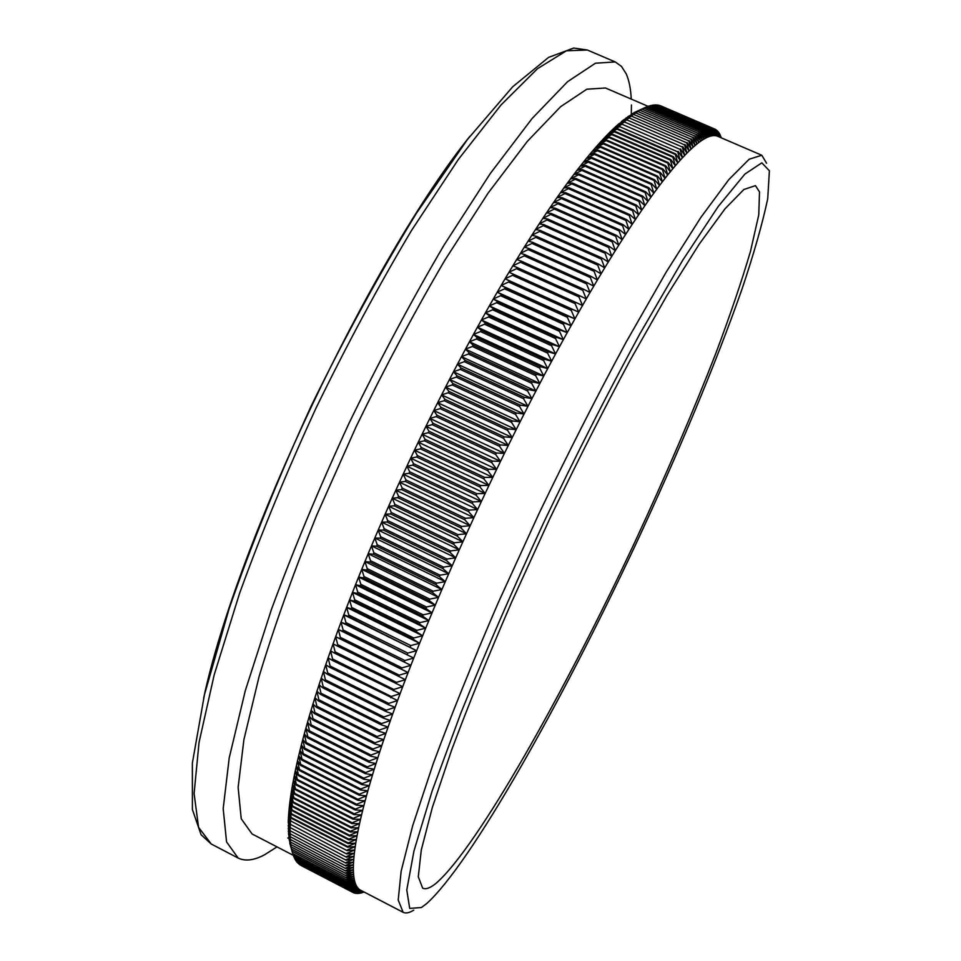 <?xml version="1.0" encoding="UTF-8"?>
<svg xmlns="http://www.w3.org/2000/svg" width="961" height="961" viewBox="0 0 961 961"><rect width="100%" height="100%" fill="white"/><g stroke="black" fill="none" stroke-linecap="round" stroke-linejoin="round"><path stroke-width="1.44" d="M426.684 903.58C471.01 863.567 560.864 703.692 635.161 545.596C677.757 454.421 715.909 363.438 742.048 288.973C753.977 253.404 762.541 223.3 767.731 198.675L769.389 170.77L761.833 162.841L744.847 174.109L718.239 206.483L682.646 260.359L639.774 334.008C608.373 391.764 576.54 454.193 544.298 521.294C513.042 588.721 485.281 652.483 461.04 712.606L432.15 790.939L413.999 850.797L406.779 889.97L409.698 908.385L421.362 907.544L426.684 903.58M631.257 99.091C630.74 88.76 629.071 80.364 626.236 73.901L621.539 66.477L615.256 61.936L595.46 63.21L567.579 81.685L532.106 118.503L490.242 173.593L443.922 245.307C411.608 300.361 379.991 359.666 349.047 423.2C319.472 487.395 293.622 549.428 271.482 609.31L245.331 690.563L229.223 757.869L223.192 808.633L226.556 841.908L238.124 858.029C245.151 861.488 253.968 860.407 264.575 854.785L276.996 846.881M287.844 838.1L288.817 837.247M631.293 114.335L631.437 104.977M759.502 191.924L755.466 185.653L743.898 189.473L725.087 208.729L699.236 244.118L667.102 295.243L630.092 360.351C603.58 409.758 576.864 462.433 549.944 518.375L511.877 601.574C488.356 655.87 468.235 705.47 451.502 750.373L432.294 807.624L421.278 850.041L418.287 876.792L422.672 888.156C425.819 889.658 430.348 887.988 436.246 883.147C477.377 847.29 563.578 694.142 634.68 542.424C665.577 475.983 692.665 412.858 715.945 353.047C730.204 314.992 741.736 281.056 750.517 251.217L758.77 214.832L759.502 191.924M362.165 892.637L364.051 892.024M364.015 892.012L360.759 892.985M363.955 891.976L360.892 893.045M363.883 891.94L359.402 893.213M363.726 891.856L359.63 893.322M363.642 891.82L358.093 893.322M363.39 891.688L358.405 893.49M363.306 891.64L356.831 893.31M362.922 891.436L357.24 893.526M362.862 891.412L355.606 893.189M362.333 891.135L356.123 893.454M362.297 891.123L354.441 892.937M353.324 892.565L354.213 893.009L361.612 890.763L355.053 893.262M353.167 892.553L300.901 865.405L353.24 892.589L360.819 890.354L354.032 892.937M352.327 892.048L299.808 864.756L352.327 892.048L359.919 889.85L403.152 912.313C405.806 913.623 409.338 912.902 413.759 910.139M351.462 891.388L298.955 864.119L351.462 891.388L359.078 889.237L359.919 889.85L353.071 892.505M350.657 890.607L297.97 863.242L350.657 890.607L358.285 888.505L359.078 889.237L352.17 891.94M349.912 889.682L297.033 862.233L349.912 889.682L357.54 887.64L358.285 888.505L351.318 891.255M349.215 888.649L296.156 861.104L349.215 888.649L356.867 886.655L357.54 887.64L350.525 890.451M348.591 887.471L295.195 859.602L348.591 887.471L356.243 885.549L356.867 886.655L349.78 889.514M296.865 862.041L296.649 861.356M348.014 886.174L294.571 858.449L348.014 886.174L355.678 884.312L356.243 885.549L349.095 888.444M296 860.888L295.736 860.047M347.498 884.745L293.754 856.635L347.498 884.745L355.174 882.943L355.678 884.312L348.483 887.255M295.195 859.602L294.883 858.605M347.041 883.183L293.129 854.966L347.041 883.183L354.729 881.441L355.174 882.943L347.918 885.922M294.45 858.185L294.102 857.044M293.129 854.966L292.709 853.512L346.657 881.489L354.345 879.82L354.729 881.441L347.414 884.468M293.754 856.635L293.369 855.338M346.332 879.663L292.06 851.218L346.332 879.663L354.02 878.066L354.345 879.82L346.969 882.883M346.657 881.489L292.661 853.488M346.068 877.705L291.615 849.152L346.068 877.705L353.768 876.168L354.02 878.066L346.597 881.165M292.564 853.152L292.144 851.578M290.69 846.641L291.7 849.524M345.864 875.603L291.243 846.941L345.864 875.603L353.564 874.15L353.768 876.168L346.272 879.315M292.06 851.218L289.741 843.037L291.303 847.35M345.732 873.381L290.931 844.599L345.732 873.381L353.432 871.999L353.564 874.15L346.02 877.333M291.615 849.152L288.985 838.665L290.979 845.031M345.66 871.014L290.69 842.136L345.66 871.014L353.36 869.717L353.432 871.999L345.84 875.219M291.243 846.941L288.793 837.151L290.727 842.581M345.66 868.516L290.51 839.518L345.66 868.516L353.36 867.29L353.36 869.717L345.72 872.96M290.931 844.599L288.468 833.764L290.534 839.998M345.732 865.885L290.402 836.779L345.732 865.885L353.432 864.744L353.36 867.29L345.66 870.582M290.69 842.136L288.312 831.109L290.414 837.283M345.864 863.11L290.354 833.908L345.864 863.11L353.552 862.053L353.432 864.744L345.672 868.059M290.51 839.518L288.228 828.322L290.366 834.424M346.068 860.203L290.39 830.893L346.068 860.203L353.756 859.23L353.552 862.053L345.744 865.393M290.402 836.779L288.204 825.415L290.378 831.433M346.332 857.152L290.486 827.733L346.332 857.152L354.02 856.275L353.756 859.23L345.888 862.594M290.354 833.908L288.252 822.364L290.462 828.31M346.681 853.969L290.642 824.454L346.681 853.969L354.357 853.188L354.02 856.275L346.104 859.663M290.39 830.893L288.252 822.364L288.372 819.18L290.618 825.055M347.089 850.653L290.883 821.03L347.089 850.653L354.753 849.956L354.357 853.188L346.392 856.599M290.486 827.733L288.372 819.18L288.552 815.865L290.835 821.655M347.57 847.194L347.666 846.557L291.195 817.475L291.135 818.123L347.57 847.194L355.234 846.593L354.753 849.956L346.741 853.392M290.642 824.454L288.552 815.865L288.817 812.405L291.135 818.123M348.122 843.602L348.23 842.941L291.579 813.787L291.507 814.46L348.122 843.602L355.774 843.097L355.234 846.593L347.173 850.041M290.883 821.03L288.817 812.405L289.141 808.826L291.507 814.46M348.747 839.866L348.867 839.181L292.024 809.955L291.94 810.652L348.747 839.866L356.387 839.47L355.774 843.097L347.666 846.557M291.195 817.475L289.141 808.826L289.537 805.114L291.94 810.652M349.444 835.998L349.576 835.289L292.552 805.991L292.456 806.711L349.444 835.998L357.072 835.698L356.387 839.47L348.23 842.941M291.579 813.787L289.537 805.114L290.006 801.258L292.456 806.711M350.224 831.998L350.369 831.265L293.153 801.894L293.045 802.639L350.224 831.998L357.828 831.806L357.072 835.698L348.867 839.181M292.024 809.955L290.006 801.258L290.546 797.282L293.045 802.639M351.065 827.865L351.221 827.109L293.826 797.666L293.706 798.435L351.065 827.865L358.657 827.769L357.828 831.806L349.576 835.289M292.552 805.991L290.546 797.282L291.159 793.173L293.706 798.435M351.978 823.589L352.146 822.808L294.583 793.305L294.438 794.098L351.978 823.589L359.546 823.601L358.657 827.769L350.369 831.265M293.153 801.894L291.159 793.173L291.844 788.921L294.438 794.098M352.963 819.18L353.155 818.376L295.399 788.801L295.255 789.618L352.963 819.18L360.519 819.301L359.546 823.601L351.221 827.109M293.826 797.666L291.844 788.921L292.612 784.548L295.255 789.618M354.032 814.64L354.237 813.811L296.3 784.176L296.132 785.017L354.032 814.64L361.564 814.88L360.519 819.301L352.146 822.808M294.583 793.305L292.612 784.548L293.441 780.044L296.132 785.017M355.174 809.955L355.378 809.114L297.273 779.419L297.093 780.272L355.174 809.955L362.681 810.315L361.564 814.88L353.155 818.376M295.399 788.801L293.441 780.044L294.354 775.419L297.093 780.272M356.387 805.15L356.603 804.273L298.33 774.53L298.126 775.407L356.387 805.15L363.871 805.618L362.681 810.315L354.237 813.811M296.3 784.176L294.354 775.419L295.339 770.65L298.126 775.407M357.672 800.213L357.912 799.312L299.448 769.509L299.243 770.41L357.672 800.213L365.132 800.801L363.871 805.618L355.378 809.114M297.273 779.419L295.339 770.65L296.396 765.761L299.243 770.41M359.03 795.143L359.282 794.23L300.649 764.355L300.433 765.292L359.03 795.143L366.465 795.852L365.132 800.801L356.603 804.273M298.33 774.53L296.396 765.761L297.526 760.752L300.433 765.292M360.471 789.954L360.735 789.005L301.934 759.082L301.694 760.043L360.471 789.954L367.871 790.771L366.465 795.852L357.912 799.312M299.448 769.509L297.526 760.752L298.739 755.61L301.694 760.043M361.973 784.62L362.249 783.659L303.28 753.688L303.039 754.661L361.973 784.62L369.348 785.569L367.871 790.771L359.282 794.23M300.649 764.355L298.739 755.61L300.012 750.349L303.039 754.661M363.558 779.179L363.847 778.182L304.709 748.175L304.457 749.172L363.558 779.179L370.91 780.248L369.348 785.569L360.735 789.005M301.934 759.082L300.012 750.349L301.37 744.967L304.457 749.172M365.216 773.605L365.516 772.596L306.223 742.529L305.946 743.55L365.216 773.605L372.532 774.806L370.91 780.248L362.249 783.659M303.28 753.688L301.37 744.967L302.811 739.465L305.946 743.55M366.946 767.911L367.27 766.866L307.796 736.763L307.508 737.808L366.946 767.911L374.225 769.232L372.532 774.806L363.847 778.182M304.709 748.175L302.811 739.465L304.313 733.844L307.508 737.808M368.748 762.085L369.084 761.028L309.454 730.877L309.154 731.946L368.748 762.085L376.003 763.539L374.225 769.232L365.516 772.596M306.223 742.529L304.313 733.844L305.898 728.102L309.154 731.946M370.634 756.151L370.982 755.07L311.184 724.882L310.871 725.963L370.634 756.151L377.841 757.736L376.003 763.539L367.27 766.866M307.796 736.763L305.898 728.102L307.544 722.252L310.871 725.963M372.58 750.097L372.94 749.003L312.998 718.768L312.661 719.873L372.58 750.097L379.751 751.814L377.841 757.736L369.084 761.028M309.454 730.877L307.544 722.252L309.286 716.281L312.661 719.873M374.61 743.934L374.982 742.817L314.884 712.545L314.535 713.675L374.61 743.934L381.733 745.784L379.751 751.814L370.982 755.07M311.184 724.882L309.286 716.281L311.088 710.203L314.535 713.675M376.7 737.652L377.084 736.51L316.83 706.215L316.481 707.356L376.7 737.652L383.787 739.634L381.733 745.784L372.94 749.003M312.998 718.768L311.088 710.203L312.962 704.017L316.481 707.356M378.874 731.261L379.271 730.096L318.872 699.764L318.499 700.929L378.874 731.261L385.914 733.375L383.787 739.634L374.982 742.817M314.884 712.545L312.962 704.017L314.908 697.722L318.499 700.929M381.109 724.762L381.517 723.585L320.974 693.217L320.59 694.407L381.109 724.762L388.112 727.009L385.914 733.375L377.084 736.51M316.83 706.215L314.908 697.722L316.938 691.319L320.59 694.407M383.415 718.155L383.835 716.954L323.148 686.574L322.752 687.776L383.415 718.155L390.382 720.546L388.112 727.009L379.271 730.096M318.872 699.764L316.938 691.319L319.028 684.821L322.752 687.776M385.793 711.44L386.226 710.227L325.395 679.823L324.986 681.037L385.793 711.44L392.713 713.975L390.382 720.546L381.517 723.585M320.974 693.217L319.028 684.821L321.202 678.226L324.986 681.037M388.244 704.629L388.688 703.404L327.725 672.976L327.305 674.214L388.244 704.629L395.115 707.308L392.713 713.975L383.835 716.954M323.148 686.574L321.202 678.226L323.437 671.523L327.305 674.214M390.755 697.722L391.211 696.485L330.116 666.033L329.683 667.282L397.578 700.533L395.115 707.308L386.226 710.227M325.395 679.823L323.437 671.523L325.743 664.736L329.683 667.282M393.337 690.731L393.806 689.457L332.578 658.994L332.134 660.267L400.112 693.674L397.578 700.533L388.688 703.404M327.725 672.976L325.743 664.736L328.121 657.853L332.134 660.267M395.992 683.631L396.473 682.358L335.113 651.87L334.644 653.156L402.707 686.719L400.112 693.674L391.211 696.485M330.116 666.033L328.121 657.853L330.572 650.885L334.644 653.156M398.707 676.448L399.199 675.151L337.707 644.663L337.239 645.96L405.374 679.679L402.707 686.719L393.806 689.457M332.578 658.994L330.572 650.885L333.083 643.834L337.239 645.96M401.482 669.18L401.986 667.871L340.374 637.371L339.894 638.693L408.101 672.556L405.374 679.679L396.473 682.358M335.113 651.87L333.083 643.834L335.665 636.699L339.894 638.693M404.329 661.841L404.845 660.507L343.113 630.008L342.621 631.329L410.888 665.348L408.101 672.556L399.199 675.151M337.707 644.663L335.665 636.699L338.32 629.479L342.621 631.329M407.224 654.405L407.752 653.072L345.912 622.56L345.407 623.905L413.735 658.069L410.888 665.348L401.986 667.871M340.374 637.371L338.32 629.479L341.023 622.187L345.407 623.905M410.191 646.909L410.731 645.552L348.771 615.052L348.254 616.397L416.642 650.705L413.735 658.069L404.845 660.507M343.113 630.008L341.023 622.187L343.81 614.824L348.254 616.397M413.218 639.329L413.771 637.972L351.702 607.46L351.173 608.83L413.218 639.329L419.609 643.269L416.642 650.705L407.752 653.072M345.912 622.56L343.81 614.824L346.645 607.388L351.173 608.83M416.305 631.689L416.858 630.32L354.693 599.808L354.153 601.19L416.305 631.689L422.636 635.774L419.609 643.269L410.731 645.552M348.771 615.052L346.645 607.388L349.552 599.892L354.153 601.19M419.44 623.989L420.005 622.596L357.744 592.096L357.192 593.49L419.44 623.989L425.711 628.206L422.636 635.774L413.771 637.972M351.702 607.46L349.552 599.892L352.507 592.336L357.192 593.49M422.636 616.217L423.212 614.824L360.855 584.336L360.291 585.73L422.636 616.217L428.846 620.578L425.711 628.206L416.858 630.32M354.693 599.808L352.507 592.336L355.534 584.708L360.291 585.73M425.891 608.397L426.48 606.98L364.015 576.516L363.45 577.921L425.891 608.397L432.042 612.89L428.846 620.578L420.005 622.596M357.744 592.096L355.534 584.708L358.609 577.044L363.45 577.921M429.183 600.517L429.783 599.099L367.246 568.636L366.658 570.053L429.183 600.517L435.273 605.154L432.042 612.89L423.212 614.824M360.855 584.336L358.609 577.044L361.744 569.32L366.658 570.053M432.546 592.589L433.147 591.171L370.526 560.719L369.925 562.149L432.546 592.589L438.564 597.37L435.273 605.154L426.48 606.98M364.015 576.516L361.744 569.32L364.94 561.548L369.925 562.149M435.946 584.624L436.558 583.183L373.853 552.767L373.252 554.197L435.946 584.624L441.904 589.537L438.564 597.37L429.783 599.099M367.246 568.636L364.94 561.548L368.183 553.74L373.252 554.197M439.393 576.612L440.018 575.171L377.241 544.767L376.628 546.208L439.393 576.612L445.291 581.657L441.904 589.537L433.147 591.171M370.526 560.719L368.183 553.74L371.475 545.884L376.628 546.208M442.889 568.564L443.526 567.11L380.664 536.743L380.051 538.184L442.889 568.564L448.727 573.753L445.291 581.657L436.558 583.183M373.853 552.767L371.475 545.884L374.826 538.004L380.051 538.184M446.433 560.479L447.069 559.026L384.148 528.682L383.523 530.124L446.433 560.479L452.199 565.801L448.727 573.753L440.018 575.171M377.241 544.767L374.826 538.004L378.214 530.088L383.523 530.124M450.012 552.371L450.661 550.917L387.679 520.598L387.043 522.051L450.012 552.371L455.718 557.824L452.199 565.801L443.526 567.11M380.664 536.743L378.214 530.088L381.661 522.147L387.043 522.051M453.64 544.238L454.289 542.785L391.247 512.489L390.61 513.943L453.64 544.238L459.274 549.824L455.718 557.824L447.069 559.026M384.148 528.682L381.661 522.147L385.145 514.183L390.61 513.943M457.292 536.082L457.953 534.628L394.863 504.369L394.214 505.822L457.292 536.082L462.866 541.812L459.274 549.824L450.661 550.917M387.679 520.598L385.145 514.183L388.676 506.195L394.214 505.822M460.992 527.925L461.664 526.46L398.527 496.236L397.866 497.702L460.992 527.925L466.505 533.763L462.866 541.812L454.289 542.785M391.247 512.489L388.676 506.195L392.244 498.194L397.866 497.702M464.728 519.745L465.4 518.279L402.215 488.092L401.554 489.557L464.728 519.745L470.169 525.715L466.505 533.763L457.953 534.628M394.863 504.369L392.244 498.194L395.86 490.194L401.554 489.557M468.5 511.552L469.172 510.087L405.95 479.947L405.278 481.413L468.5 511.552L473.869 517.655L470.169 525.715L461.664 526.46M398.527 496.236L395.86 490.194L399.512 482.182L405.278 481.413M472.295 503.372L472.98 501.906L409.722 471.815L409.038 473.268L472.295 503.372L477.605 509.594L473.869 517.655L465.4 518.279M402.215 488.092L399.512 482.182L403.2 474.169L409.038 473.268M476.127 495.179L476.812 493.714L413.518 463.67L412.834 465.136L476.127 495.179L481.365 501.534L477.605 509.594L469.172 510.087M405.95 479.947L403.2 474.169L406.923 466.157L412.834 465.136M479.983 486.999L480.668 485.533L417.35 455.538L416.666 457.004L479.983 486.999L485.149 493.474L481.365 501.534L472.98 501.906M409.722 471.815L406.923 466.157L410.671 458.145L416.666 457.004M483.851 478.83L484.56 477.377L421.218 447.43L420.522 448.883L483.851 478.83L488.957 485.425L485.149 493.474L476.812 493.714M413.518 463.67L410.671 458.145L414.455 450.156L420.522 448.883M487.756 470.686L488.464 469.22L425.11 439.333L424.402 440.787L487.756 470.686L492.789 477.377L488.957 485.425L480.668 485.533M417.35 455.538L414.455 450.156L418.263 442.18L424.402 440.787M491.684 462.553L492.392 461.1L429.014 431.261L428.318 432.702L491.684 462.553L496.645 469.364L492.789 477.377L484.56 477.377M421.218 447.43L418.263 442.18L422.107 434.216L428.318 432.702M495.624 454.445L496.332 452.991L432.955 423.212L432.246 424.654L495.624 454.445L500.525 461.364L496.645 469.364L488.464 469.22M425.11 439.333L422.107 434.216L425.963 426.288L432.246 424.654M499.576 446.36L500.297 444.919L436.919 415.2L436.21 416.63L499.576 446.36L504.405 453.388L500.525 461.364L492.392 461.1M429.014 431.261L425.963 426.288L429.855 418.383L436.21 416.63M503.552 438.312L504.273 436.871L440.895 407.212L440.174 408.641L503.552 438.312L508.321 445.448L504.405 453.388L496.332 452.991M432.955 423.212L429.855 418.383L433.759 410.503L440.174 408.641M507.54 430.3L508.249 428.87L444.883 399.271L444.174 400.689L507.54 430.3L512.237 437.543L508.321 445.448L500.297 444.919M436.919 415.2L433.759 410.503L437.675 402.671L444.174 400.689M511.528 422.323L512.249 420.906L448.895 391.379L448.174 392.785L511.528 422.323L516.165 429.663L512.237 437.543L504.273 436.871M440.895 407.212L437.675 402.671L441.616 394.875L448.174 392.785M515.54 414.407L516.249 412.99L452.919 383.523L452.199 384.929L515.54 414.407L520.093 421.843L516.165 429.663L508.249 428.87M444.883 399.271L441.616 394.875L445.568 387.127L452.199 384.929M519.541 406.527L520.261 405.122L456.943 375.727L456.223 377.12L519.541 406.527L524.045 414.059L520.093 421.843L512.249 420.906M448.895 391.379L445.568 387.127L449.532 379.415L456.223 377.12M523.553 398.707L524.274 397.313L460.98 367.979L460.259 369.372L523.553 398.707L527.985 406.323L524.045 414.059L516.249 412.99M452.919 383.523L449.532 379.415L453.508 371.763L460.259 369.372M527.565 390.935L528.286 389.553L465.028 360.303L464.307 361.672L527.565 390.935L531.938 398.647L527.985 406.323L520.261 405.122M456.943 375.727L453.508 371.763L457.484 364.171L464.307 361.672M531.589 383.235L532.298 381.865L469.076 352.687L468.355 354.044L531.589 383.235L535.89 391.031L531.938 398.647L524.274 397.313M460.98 367.979L457.484 364.171L461.472 356.639L468.355 354.044M535.589 375.595L536.31 374.237L473.124 345.131L472.404 346.477L535.589 375.595L539.83 383.475L535.89 391.031L528.286 389.553M465.028 360.303L461.472 356.639L465.46 349.167L472.404 346.477M539.601 368.027L540.322 366.682L477.173 337.647L476.452 338.993L539.601 368.027L543.77 375.979L539.83 383.475L532.298 381.865M469.076 352.687L465.46 349.167L469.461 341.768L476.452 338.993M543.602 360.531L544.31 359.198L481.221 330.248L480.5 331.569L543.602 360.531L547.71 368.556L543.77 375.979L536.31 374.237M473.124 345.131L469.461 341.768L473.449 334.44L480.5 331.569M547.59 353.107L548.299 351.786L485.269 322.92L484.536 324.229L547.59 353.107L551.638 361.216L547.71 368.556L540.322 366.682M477.173 337.647L473.449 334.44L477.437 327.184L484.536 324.229M551.566 345.768L552.287 344.458L489.305 315.676L488.572 316.974L551.566 345.768L555.554 353.948L551.638 361.216L544.31 359.198M481.221 330.248L477.437 327.184L481.413 320.001L488.572 316.974M555.53 338.512L556.239 337.215L493.329 308.517L492.609 309.79L555.53 338.512L559.458 346.753L555.554 353.948L548.299 351.786M485.269 322.92L481.413 320.001L485.389 312.914L492.609 309.79M559.482 331.341L560.191 330.067L497.342 301.454L496.621 302.715L559.482 331.341L563.35 339.641L559.458 346.753L552.287 344.458M489.305 315.676L485.389 312.914L489.353 305.898L496.621 302.715M563.422 324.265L564.119 323.004L501.342 294.474L500.621 295.712L563.422 324.265L567.23 332.626L563.35 339.641L556.239 337.215M493.329 308.517L489.353 305.898L493.305 298.979L500.621 295.712M567.338 317.274L568.035 316.037L505.33 287.591L504.621 288.817L567.338 317.274L571.086 325.695L567.23 332.626L560.191 330.067M497.342 301.454L493.305 298.979L497.245 292.144L504.621 288.817M571.23 310.391L571.927 309.166L509.294 280.804L508.585 282.017L571.23 310.391L574.918 318.86L571.086 325.695L564.119 323.004M501.342 294.474L497.245 292.144L501.174 285.417L508.585 282.017M575.098 303.604L575.795 302.391L513.246 274.125L512.537 275.314L575.098 303.604L578.738 312.121L574.918 318.86L568.035 316.037M505.33 287.591L501.174 285.417L505.09 278.774L512.537 275.314M578.942 296.913L579.639 295.724L517.174 267.542L516.477 268.72L578.942 296.913L582.522 305.478L578.738 312.121L571.927 309.166M509.294 280.804L505.09 278.774L508.982 272.239L516.477 268.72M582.762 290.33L583.447 289.165L521.09 261.08L520.394 262.233L582.762 290.33L586.294 298.943L582.522 305.478L575.795 302.391M513.246 274.125L508.982 272.239L512.85 265.801L520.394 262.233M586.558 283.855L587.231 282.714L524.97 254.713L524.274 255.842L586.558 283.855L590.03 292.504L586.294 298.943L579.639 295.724M517.174 267.542L512.85 265.801L516.694 259.482L524.274 255.842M590.318 277.501L590.991 276.372L528.826 248.467L528.142 249.584L590.318 277.501L593.742 286.186L590.03 292.504L583.447 289.165M521.09 261.08L516.694 259.482L520.514 253.26L528.142 249.584M594.054 271.254L594.715 270.137L532.658 242.328L531.974 243.421L594.054 271.254L597.418 279.975L593.742 286.186L587.231 282.714M524.97 254.713L520.514 253.26L524.31 247.157L531.974 243.421M597.742 265.116L598.403 264.035L536.454 236.322L535.77 237.391L597.742 265.116L601.069 273.873L597.418 279.975L590.991 276.372M528.826 248.467L524.31 247.157L528.082 241.163L535.77 237.391M601.406 259.11L602.066 258.041L540.214 230.424L539.541 231.469L601.406 259.11L604.685 267.879L601.069 273.873L594.715 270.137M532.658 242.328L528.082 241.163L531.829 235.277L539.541 231.469M605.034 253.211L605.682 252.166L543.95 224.646L543.289 225.667L605.034 253.211L608.253 262.005L604.685 267.879L598.403 264.035M536.454 236.322L531.829 235.277L535.529 229.523L543.289 225.667M608.625 247.445L609.262 246.424L547.65 218.988L546.989 219.997L608.625 247.445L611.797 256.263L608.253 262.005L602.066 258.041M540.214 230.424L535.529 229.523L539.205 223.877L546.989 219.997M612.169 241.8L612.806 240.803L551.314 213.462L550.665 214.447L612.169 241.8L615.304 250.629L611.797 256.263L605.682 252.166M543.95 224.646L539.205 223.877L542.845 218.363L550.665 214.447M615.677 236.274L616.301 235.301L554.941 208.069L554.293 209.03L615.677 236.274L618.764 245.127L615.304 250.629L609.262 246.424M547.65 218.988L542.845 218.363L546.449 212.97L554.293 209.03M619.136 230.892L619.761 229.931L558.521 202.795L557.885 203.732L619.136 230.892L622.187 239.745L618.764 245.127L612.806 240.803M551.314 213.462L546.449 212.97L550.016 207.696L557.885 203.732M622.56 225.631L623.172 224.694L562.065 197.654L561.428 198.567L622.56 225.631L625.563 234.484L622.187 239.745L616.301 235.301M554.941 208.069L550.016 207.696L553.548 202.555L561.428 198.567M625.935 220.501L626.536 219.601L565.573 192.656L564.948 193.533L625.935 220.501L628.89 229.367L625.563 234.484L619.761 229.931M558.521 202.795L553.548 202.555L557.044 197.546L564.948 193.533M629.263 215.504L629.851 214.627L569.02 187.779L568.407 188.644L629.263 215.504L632.182 224.369L628.89 229.367L623.172 224.694M562.065 197.654L557.044 197.546L560.491 192.668L568.407 188.644M632.542 210.639L633.119 209.786L572.444 183.034L571.831 183.875L632.542 210.639L635.425 219.504L632.182 224.369L626.536 219.601M565.573 192.656L560.491 192.668L563.891 187.912L571.831 183.875M635.774 205.918L636.35 205.089L575.807 178.434L575.207 179.251L635.774 205.918L638.621 214.771L635.425 219.504L629.851 214.627M569.02 187.779L563.891 187.912L567.254 183.299L575.207 179.251M638.957 201.329L639.521 200.525L579.123 173.965L578.534 174.758L638.957 201.329L641.768 210.171L638.621 214.771L633.119 209.786M572.444 183.034L567.254 183.299L570.558 178.818L578.534 174.758M642.08 196.873L642.645 196.092L582.39 169.641L581.813 170.409L642.08 196.873L644.867 205.714L641.768 210.171L636.35 205.089M575.807 178.434L570.558 178.818L573.825 174.47L581.813 170.409M645.167 192.56L645.708 191.804L585.621 165.448L585.045 166.193L645.167 192.56L647.906 201.378L644.867 205.714L639.521 200.525M579.123 173.965L573.825 174.47L577.056 170.253L585.045 166.193M648.194 188.392L648.723 187.659L588.781 161.4L588.216 162.121L648.194 188.392L650.897 197.185L647.906 201.378L642.645 196.092M582.39 169.641L577.056 170.253L580.228 166.181L588.216 162.121M651.162 184.356L651.69 183.647L591.904 157.496L591.351 158.181L651.162 184.356L653.84 193.137L650.897 197.185L645.708 191.804M585.621 165.448L580.228 166.181L583.339 162.241L591.351 158.181M654.081 180.464L654.597 179.779L594.967 153.724L594.427 154.397L654.081 180.464L656.735 189.221L653.84 193.137L648.723 187.659M588.781 161.4L583.339 162.241L586.414 158.433L594.427 154.397M656.94 176.716L657.444 176.055L597.982 150.096L597.442 150.745L656.94 176.716L659.558 185.449L656.735 189.221L651.69 183.647M591.904 157.496L586.414 158.433L589.429 154.769L597.442 150.745M659.739 173.112L660.243 172.475L600.937 146.613L600.409 147.225L659.739 173.112L662.345 181.809L659.558 185.449L654.597 179.779M594.967 153.724L589.429 154.769L592.396 151.249L600.409 147.225M662.489 169.641L662.97 169.028L603.844 143.273L603.328 143.862L662.489 169.641L665.06 178.314L662.345 181.809L657.444 176.055M597.982 150.096L592.396 151.249L595.315 147.862L603.328 143.862M665.18 166.313L665.649 165.736L606.691 140.066L606.187 140.63L665.18 166.313L667.727 174.95L665.06 178.314L660.243 172.475M600.937 146.613L595.315 147.862L598.162 144.618L606.187 140.63M667.811 163.13L668.279 162.577L609.478 137.015L608.986 137.543L667.811 163.13L670.334 171.731L667.727 174.95L662.97 169.028M603.844 143.273L598.162 144.618L600.973 141.519L608.986 137.543M670.382 160.091L670.838 159.562L612.217 134.096L611.725 134.612L670.382 160.091L672.88 168.655L670.334 171.731L665.649 165.736M606.691 140.066L600.973 141.519L603.712 138.552L611.725 134.612M672.892 157.196L673.337 156.691L614.884 131.321L614.415 131.801L672.892 157.196L675.367 165.712L672.88 168.655L668.279 162.577M609.478 137.015L603.712 138.552L606.403 135.729L614.415 131.801M675.343 154.445L675.775 153.964L617.503 128.69L617.034 129.146L675.343 154.445L677.805 162.914L675.367 165.712L670.838 159.562M612.217 134.096L606.403 135.729L609.046 133.038L617.034 129.146M677.733 151.826L619.605 126.636L677.733 151.826L680.172 160.259L677.805 162.914L673.337 156.691M614.884 131.321L609.046 133.038L611.616 130.492L619.605 126.636M680.064 149.351L622.115 124.257L680.064 149.351L682.49 157.736L680.172 160.259L675.775 153.964M617.503 128.69L611.616 130.492L614.139 128.089L622.115 124.257M682.334 147.021L624.554 122.023L682.334 147.021L684.737 155.358L682.49 157.736L678.154 151.37M620.061 126.191L614.139 128.089L616.59 125.819L624.554 122.023M684.544 144.835L626.944 119.921L684.544 144.835L686.935 153.111L684.737 155.358L680.472 148.931M622.56 123.849L616.59 125.819L618.992 123.681L626.944 119.921M686.683 142.781L629.275 117.975L686.683 142.781L689.061 151.009L686.935 153.111L682.73 146.625M624.986 121.639L618.992 123.681L629.275 117.975M688.773 140.883L631.533 116.161L688.773 140.883L691.127 149.051L689.061 151.009L684.929 144.462M627.365 119.56L621.335 121.699L623.617 119.837L631.533 116.161M690.791 139.105L633.743 114.479L690.791 139.105L693.145 147.213L691.127 149.051L687.067 142.432M629.683 117.638L623.617 119.837L633.743 114.479M692.749 137.483L635.882 112.942L692.749 137.483L695.091 145.531L693.145 147.213L689.133 140.546M631.942 115.849L625.839 118.119L635.882 112.942M694.635 135.981L637.96 111.536L694.635 135.981L696.965 143.97L695.091 145.531L691.139 138.804M634.128 114.191L627.989 116.533L637.96 111.536M696.473 134.624L639.978 110.275L696.473 134.624L698.791 142.552L696.965 143.97L693.085 137.195M636.254 112.677L631.185 114.371L639.978 110.275M698.239 133.411L641.936 109.146L698.239 133.411L700.557 141.267L698.791 142.552L694.971 135.729M638.332 111.308L632.134 113.782L641.936 109.146M699.944 132.318L643.822 108.149L699.944 132.318L702.251 140.126L700.557 141.267L696.797 134.396M640.338 110.059L634.104 112.605L643.822 108.149M701.59 131.369L645.66 107.296L701.59 131.369L703.884 139.105L702.251 140.126L698.551 133.207M642.272 108.953L645.66 107.296M703.164 130.552L647.426 106.563L703.164 130.552L705.458 138.216L703.884 139.105L700.245 132.137M644.158 107.992L645.972 107.151M704.689 129.867L649.131 105.962L704.689 129.867L706.972 137.459L705.458 138.216L701.878 131.213M706.143 129.315L650.765 105.494L706.143 129.315L708.425 136.834L706.972 137.459L703.44 130.42M646.008 107.164L647.426 106.563M707.536 128.882L652.351 105.157L707.536 128.882L709.819 136.33L708.425 136.834L704.954 129.759M647.858 106.503L649.131 105.962M708.858 128.594L653.864 104.941L708.858 128.594L711.14 135.969L709.819 136.33L706.395 129.23M649.636 105.962L650.765 105.494M710.131 128.426L655.318 104.857L710.131 128.426L712.413 135.717L711.14 135.969L707.777 128.822M651.366 105.554L652.351 105.157M711.332 128.378L656.711 104.905L711.332 128.378L713.615 135.597L712.413 135.717L709.086 128.546M653.024 105.278L653.864 104.941M712.473 128.462L658.045 105.061L712.473 128.462L714.756 135.597L713.615 135.597L710.347 128.402M654.633 105.133L655.318 104.857M713.555 128.666L659.318 105.35L713.555 128.666L715.837 135.729L714.756 135.597L711.536 128.378M714.576 128.99L660.519 105.758L714.576 128.99L716.858 135.981L715.837 135.729L712.666 128.486M717.819 136.342L714.756 129.062L715.537 129.435L717.819 136.342L716.858 135.981L713.747 128.714M715.537 129.435L718.672 136.702M715.777 129.711L719.405 137.015M716.425 129.999L718.684 136.714M716.726 130.444L720.005 137.279L718.179 131.633L720.486 137.483M717.266 130.684L719.429 137.039M718.42 132.246L720.858 137.651M718.768 132.39L720.57 137.519M719.176 133.303L721.122 137.759M719.417 133.411L720.942 137.687M719.873 134.492L721.327 137.843M720.017 134.552L721.194 137.795M469.869 136.33C370.826 259.794 236.454 543.409 203.612 698.311M648.17 106.371L605.466 87.992L586.835 89.205L560.623 106.683L527.325 141.387L488.092 193.137L444.775 260.323C414.599 311.82 385.061 367.246 356.171 426.576L316.601 515.42C293.057 573.789 273.885 627.497 259.098 676.532L243.902 739.67L238.136 787.407L241.223 818.76L252.07 833.956L293.381 855.374M766.566 163.202L761.797 155.262L749.172 159.214L728.786 179.659L700.809 217.486L666.021 272.371L625.935 342.488C597.213 395.812 568.275 452.739 539.145 513.258L498.014 603.268C472.644 661.985 451.021 715.573 433.111 764.019L412.677 825.715L401.133 871.315L398.214 900.037L403.152 912.313M505.09 278.774L578.738 312.121M501.174 285.417L574.918 318.86M497.245 292.144L571.086 325.695M493.305 298.979L567.23 332.626M489.353 305.898L563.35 339.641M485.389 312.914L559.458 346.753M481.413 320.001L555.554 353.948M477.437 327.184L551.638 361.216M473.449 334.44L547.71 368.556M469.461 341.768L543.77 375.979M465.46 349.167L539.83 383.475M461.472 356.639L535.89 391.031M457.484 364.171L531.938 398.647M453.508 371.763L527.985 406.323M449.532 379.415L524.045 414.059M445.568 387.127L520.093 421.843M441.616 394.875L516.165 429.663M437.675 402.671L512.237 437.543M433.759 410.503L508.321 445.448M429.855 418.383L504.405 453.388M425.963 426.288L500.525 461.364M422.107 434.216L496.645 469.364M418.263 442.18L492.789 477.377M414.455 450.156L488.957 485.425M410.671 458.145L485.149 493.474M406.923 466.157L481.365 501.534M403.2 474.169L477.605 509.594M399.512 482.182L473.869 517.655M395.86 490.194L470.169 525.715M392.244 498.194L466.505 533.763M388.676 506.195L462.866 541.812M385.145 514.183L459.274 549.824M381.661 522.147L455.718 557.824M378.214 530.088L452.199 565.801M374.826 538.004L448.727 573.753M371.475 545.884L445.291 581.657M368.183 553.74L441.904 589.537M364.94 561.548L438.564 597.37M361.744 569.32L435.273 605.154M358.609 577.044L432.042 612.89M355.534 584.708L428.846 620.578M352.507 592.336L425.711 628.206M349.552 599.892L422.636 635.774M346.645 607.388L419.609 643.269M343.81 614.824L416.642 650.705M341.023 622.187L413.735 658.069M338.32 629.479L410.888 665.348M335.665 636.699L408.101 672.556M211.228 843.998L201.101 834.749L192.404 809.522L192.368 763.094L204.429 694.803L229.114 608.769C251.626 543.962 279.038 476.248 311.352 405.638C345.504 335.906 380.532 271.771 416.425 213.246L467.382 139.561L512.609 86.862L548.599 57.384L573.693 48.05L587.363 50.02L566.449 50.777L537.487 68.699L501.041 104.941L458.337 159.454L411.428 230.616C378.85 285.333 347.113 344.338 316.229 407.656C286.798 471.659 261.236 533.607 239.529 593.466L214.195 674.838L199.047 742.409L194.098 793.57L198.567 827.325L211.228 843.998L238.124 858.029M288.793 837.151L290.642 843.542M631.185 114.371L638.212 111.38M587.363 50.02L615.256 61.936M717.663 136.27L761.797 155.262"/></g></svg>
